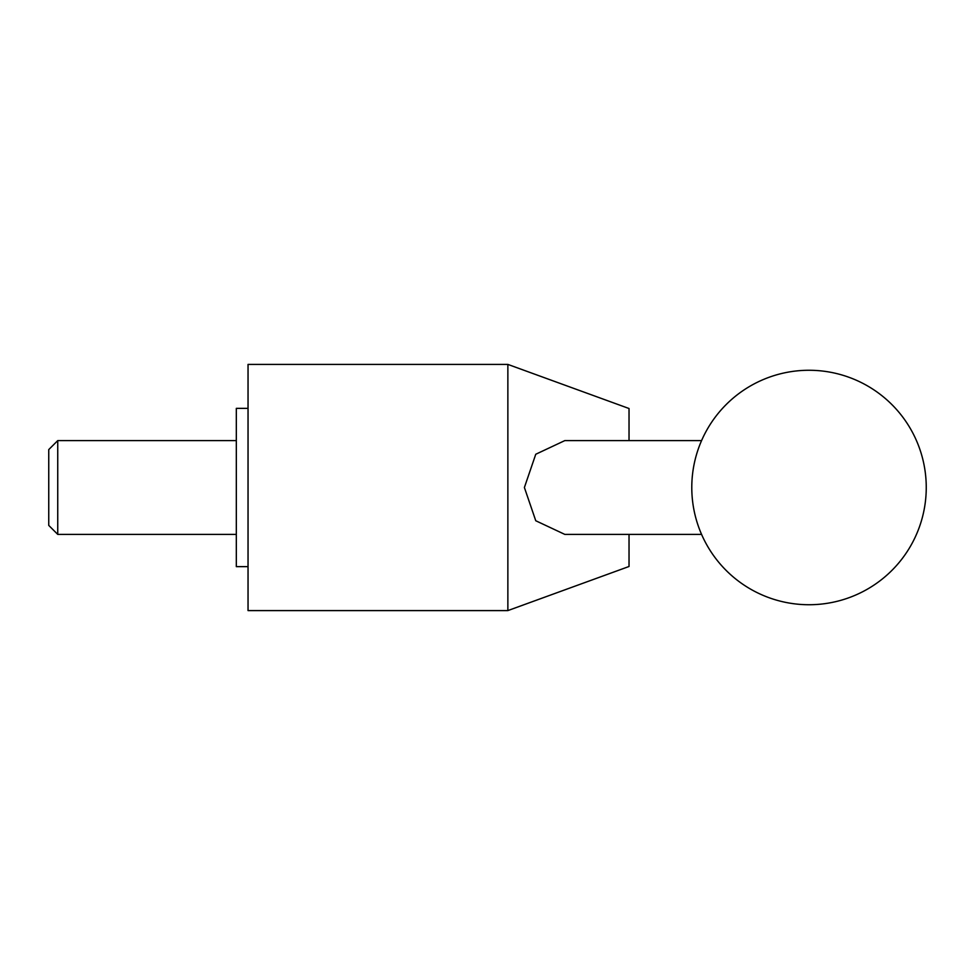 <?xml version="1.0" encoding="UTF-8"?>
<svg xmlns="http://www.w3.org/2000/svg" width="975" height="975" viewBox="0 0 975 975"><rect width="100%" height="100%" fill="white"/><g stroke="black" fill="none" stroke-linecap="round" stroke-linejoin="round"><path stroke-width="1.46" d="M629.033 534.398L629.033 566.487L507.865 610.594L507.865 364.406L629.033 408.513L629.033 440.602M564.793 534.385L535.763 520.747L524.392 487.5L535.763 454.253L564.793 440.615M507.865 364.406L248.04 364.406L248.04 610.594L507.865 610.594M248.04 566.633L236.316 566.633L236.316 408.367L248.04 408.367M57.744 534.398L48.75 525.403L48.75 449.597L57.744 440.602L57.744 534.398L236.316 534.398M564.793 534.398L701.573 534.398M691.787 487.5A117.232 117.232 0 0 0 809.018 604.732A117.232 117.232 0 0 0 926.25 487.5A117.232 117.232 0 0 0 809.018 370.268A117.232 117.232 0 0 0 691.787 487.5M564.793 440.602L701.573 440.602M236.316 440.602L57.744 440.602"/></g></svg>
